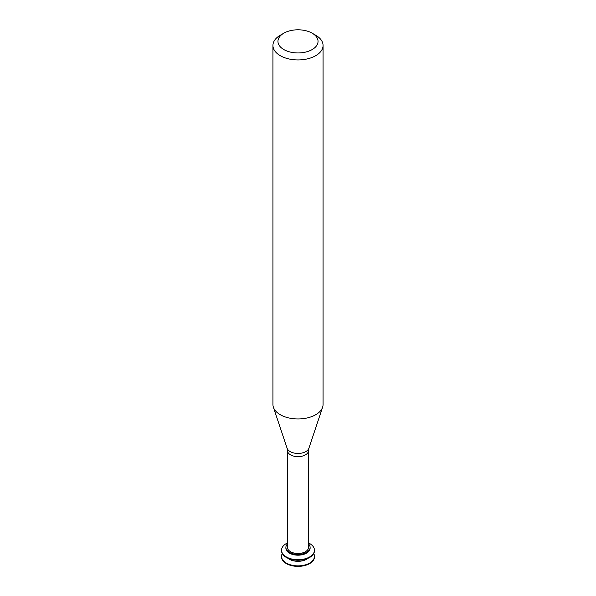 <?xml version="1.0" encoding="UTF-8"?>
<svg xmlns="http://www.w3.org/2000/svg" width="596" height="596" viewBox="0 0 596 596"><rect width="100%" height="100%" fill="white"/><g stroke="black" fill="none" stroke-linecap="round" stroke-linejoin="round"><path stroke-width="0.89" d="M281.55 556.627A16.457 9.499 -0 0 0 281.543 556.88A16.457 9.499 -0 0 0 286.363 563.6A16.457 9.499 -0 0 0 304.295 565.656A16.457 9.499 -0 0 0 314.457 556.88A16.457 9.499 -0 0 0 314.45 556.627M282.28 553.557A16.457 9.499 -0 0 0 281.543 556.373A16.457 9.499 -0 0 0 286.363 563.086A16.457 9.499 -0 0 0 304.295 565.15A16.457 9.499 -0 0 0 314.457 556.373A16.457 9.499 -0 0 0 313.72 553.557M288.039 558.303A12.114 6.996 -0 0 0 289.433 559.272A12.114 6.996 -0 0 0 307.961 558.303M281.55 550.488A16.457 9.499 -0 0 0 281.543 550.741A16.457 9.499 -0 0 0 286.363 557.461A16.457 9.499 -0 0 0 304.295 559.525A16.457 9.499 -0 0 0 314.457 550.741A16.457 9.499 -0 0 0 314.45 550.488M287.473 542.934A16.457 9.499 -0 0 0 281.543 550.235A16.457 9.499 -0 0 0 286.363 556.947A16.457 9.499 -0 0 0 304.295 559.011A16.457 9.499 -0 0 0 314.457 550.235A16.457 9.499 -0 0 0 308.527 542.934M287.473 543.954A12.114 6.996 -0 0 0 285.886 547.419L285.886 548.186A12.114 6.996 -0 0 0 289.433 553.133A12.114 6.996 -0 0 0 302.634 554.653A12.114 6.996 -0 0 0 310.114 548.186L310.114 547.419A12.114 6.996 -0 0 0 308.527 543.954M285.886 547.419A12.114 6.996 -0 0 0 289.433 552.365A12.114 6.996 -0 0 0 302.634 553.885A12.114 6.996 -0 0 0 310.114 547.419M290.557 551.717A10.527 6.079 -0 0 0 302.03 553.036A10.527 6.079 -0 0 0 308.527 547.419L308.527 450.576A10.527 6.079 -0 0 1 302.03 456.186A10.527 6.079 -0 0 1 290.557 454.875A10.527 6.079 -0 0 1 287.473 450.576L287.473 547.419A10.527 6.079 -0 0 0 290.557 551.717M283.823 33.19L280.284 35.238A25.062 14.468 -0 0 0 272.938 45.467L272.938 404.49A25.062 14.468 -0 0 0 273.393 407.232A25.062 14.468 -0 0 0 280.284 414.719A25.062 14.468 -0 0 0 305.346 418.325A25.062 14.468 -0 0 0 322.607 407.232A25.062 14.468 -0 0 0 323.062 404.49L323.062 45.467A25.062 14.468 -0 0 0 315.716 35.238L312.177 33.19A20.048 11.577 -0 0 0 283.823 33.19A20.048 11.577 -0 0 0 283.823 49.557A20.048 11.577 -0 0 0 312.177 49.557A20.048 11.577 -0 0 0 312.177 33.19M272.938 45.467A25.062 14.468 -0 0 0 280.284 55.696A25.062 14.468 -0 0 0 307.588 58.833A25.062 14.468 -0 0 0 323.062 45.467M287.473 450.576L287.108 448.259A11.093 6.407 -0 0 0 290.155 451.574A11.093 6.407 -0 0 0 301.248 453.169A11.093 6.407 -0 0 0 308.892 448.259L308.527 450.576M314.457 556.88L314.457 556.373M281.543 556.88L281.543 556.373M314.457 550.741L314.457 550.235M281.543 550.741L281.543 550.235M308.892 448.259L322.607 407.232M287.108 448.259L273.393 407.232"/></g></svg>
